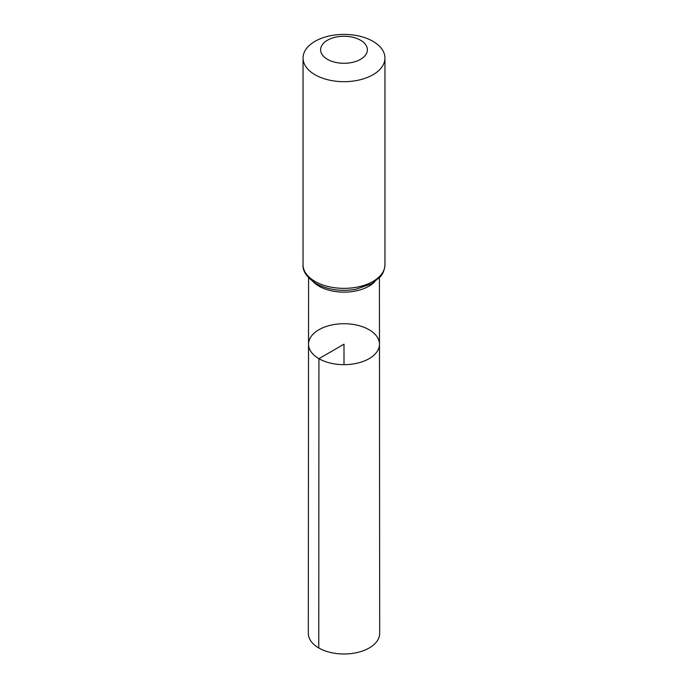 <?xml version="1.0" encoding="UTF-8"?>
<svg xmlns="http://www.w3.org/2000/svg" width="688" height="688" viewBox="0 0 688 688"><rect width="100%" height="100%" fill="white"/><g stroke="black" fill="none" stroke-linecap="round" stroke-linejoin="round"><path stroke-width="1.03" d="M318.922 358.672A35.466 20.477 180 0 1 308.534 344.189A35.466 20.477 180 0 1 344 323.721A35.466 20.477 180 0 1 379.466 344.189A35.466 20.477 180 0 1 357.579 363.109A35.466 20.477 180 0 1 318.922 358.672A35.466 20.477 180 0 1 308.534 344.189L308.319 633.381A35.681 20.606 180 0 0 318.768 647.958A35.681 20.606 180 0 0 357.665 652.422A35.681 20.606 180 0 0 379.681 633.381L379.466 344.189A35.466 20.477 180 0 1 357.579 363.109A35.466 20.477 180 0 1 318.922 358.672M327.454 59.323A23.401 13.511 180 0 1 337.946 36.722A23.401 13.511 180 0 1 366.601 53.268A23.401 13.511 180 0 1 327.454 59.323M315.044 74.76A40.953 23.641 180 0 1 303.047 58.041A40.953 23.641 180 0 1 344 34.4A40.953 23.641 180 0 1 384.953 58.041A40.953 23.641 180 0 1 359.669 79.885A40.953 23.641 180 0 1 315.044 74.76M344 364.674L344 344.198L318.922 358.672L318.768 647.958M374.805 281.77A35.406 20.442 180 0 1 318.965 286.148A35.406 20.442 180 0 1 313.195 281.77M315.044 281.435A40.953 23.641 180 0 1 303.047 264.717C302.496 271.106 306.814 277.393 316.016 283.576C327.643 289.811 340.904 291.712 355.816 289.278L371.589 283.8L380.12 276.98C380.928 276.026 384.523 272.259 384.953 264.717A40.953 23.641 180 0 1 359.669 286.561A40.953 23.641 180 0 1 315.044 281.435M308.585 277.771L308.534 344.189M379.415 277.771L379.466 344.189M303.047 58.041L303.047 264.717M384.953 58.041L384.953 264.717"/></g></svg>

